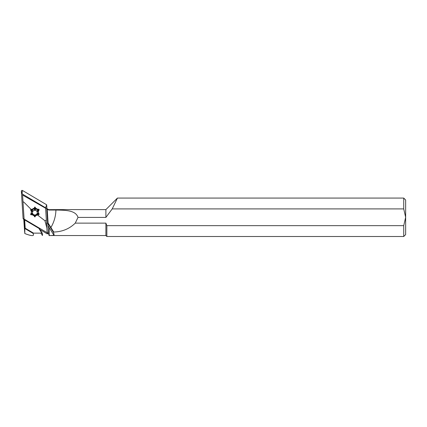 <?xml version="1.0" encoding="UTF-8"?>
<svg xmlns="http://www.w3.org/2000/svg" width="427" height="427" viewBox="0 0 427 427"><rect width="100%" height="100%" fill="white"/><g stroke="black" fill="none" stroke-linecap="round" stroke-linejoin="round"><path stroke-width="0.64" d="M38.638 214.738L37.4 214.738L37.4 214.044A3.555 3.432 180 0 1 35.767 214.952L35.035 216.895L35.767 214.952M39.028 213.948L37.4 214.044M34.71 216.884L35.767 215.651A3.555 3.432 180 0 0 37.4 214.738L35.74 215.694M39.028 213.767L38.297 212.539L38.297 213.26M38.286 211.456L38.297 210.719A3.555 3.432 180 0 1 38.297 212.539M38.782 214.044L38.297 213.233L37.032 213.639A2.402 2.322 180 0 0 37.032 211.611L38.297 211.418A3.555 3.432 180 0 1 38.409 211.979M38.862 209.913L37.197 211.328L38.297 210.762M38.964 210.303L38.403 211.242M38.782 209.913L37.4 209.913L37.032 211.611M30.957 209.913L32.34 209.913A3.555 3.432 180 0 1 33.973 209.006L34.704 207.084L35.035 207.084L35.035 207.778L34.704 207.778L34.87 210.025L35.035 207.778L35.767 209.006L35.041 210.308A2.402 2.322 180 0 1 36.861 211.328M34.704 207.084L33.973 209.006L35.041 210.308M31.336 211.242L30.685 209.401L32.34 209.219L32.879 211.328A2.402 2.322 180 0 1 34.699 210.308M31.443 210.762L32.537 211.328L30.877 209.913M31.331 211.979A3.555 3.432 180 0 1 31.443 211.418L31.454 211.456M30.712 209.497L31.443 211.418L32.708 211.611L32.537 211.328L32.879 211.328M31.336 211.258L30.776 210.303M30.957 214.044L31.443 213.26M30.685 214.562L31.443 212.539L31.443 213.233L32.708 213.639A2.402 2.322 180 0 1 32.708 211.611M30.712 214.461L30.931 214.781L32.34 214.738L31.102 214.738M35.035 216.179L34.704 216.179L34.704 216.873L33.973 215.651L35.035 216.895M34.961 216.249L34.87 215.224L34.779 216.249M38.862 209.774L38.862 209.219L38.297 210.719M38.862 209.219L37.4 209.219L37.4 209.913A3.555 3.432 180 0 0 35.767 209.006L35.767 208.307A3.555 3.432 180 0 1 37.4 209.219M35.035 207.084L35.767 208.307M32.34 209.219A3.555 3.432 180 0 1 33.973 208.307M31.443 212.539A3.555 3.432 180 0 1 31.443 210.719M30.877 214.044L32.34 214.044L32.34 214.738A3.555 3.432 180 0 0 33.973 215.651L33.973 214.952A3.555 3.432 180 0 1 32.34 214.044M34.704 216.179L33.973 214.952M24.093 219.072L22.514 194.13L21.35 191.173A0.769 0.742 180 0 1 22.519 190.495L46.66 204.789L45.577 207.784L47.157 232.726M22.514 194.13L45.577 207.784M21.35 191.173L23.079 218.475L24.163 220.209L24.238 219.297L24.819 228.509L32.922 233.302C34.811 236.291 32.11 236.371 24.819 233.548L24.819 228.509L25.193 228.194L24.67 219.942L38.868 228.349L41.846 233.137L33.536 233.137L25.193 228.194M48.102 232.71L48.39 232.085L46.66 204.789M48.39 232.085A0.769 0.742 180 0 1 47.221 232.763L47.621 233.75L47.226 233.863L40.037 229.609M47.221 232.763L23.079 218.475M403.728 236.505L403.728 225.664L106.857 225.664L106.857 236.505L403.728 236.505L405.65 234.583L405.65 217.29L403.728 225.664M403.728 208.915L112.216 208.915L117.425 198.075L403.728 198.075L403.728 208.915L405.65 217.29L405.65 199.996L403.728 198.075M47.84 223.412L53.412 232.272L53.743 232.026C62.278 231.792 69.446 228.829 75.248 223.134L105.896 223.134L106.857 225.664M112.216 208.915L105.896 217.407L105.896 209.604L117.425 198.075M75.248 223.134L77.997 217.407L105.896 217.407M49.212 227.682L49.212 235.544L105.896 235.544L105.896 223.134M46.922 208.899A54.731 40.17 103.2 0 1 47.216 209.129A446.311 431.105 180 0 1 48.646 210.041L48.646 209.646L57.762 209.604L48.646 209.646L46.965 208.632M48.646 210.041L55.926 210.041A38.43 37.122 180 0 1 50.904 227.511L48.091 222.995L47.216 209.129M77.997 217.407C75.744 210.185 65.368 210.196 55.926 210.041M53.743 232.026L50.904 227.511L50.573 227.804M53.412 232.272C53.999 233.911 54.186 234.941 53.989 235.357L47.984 225.712M48.219 232.635L49.132 235.619L53.989 235.357M37.304 214.856L44.936 220.738L46.847 227.901M44.936 220.738L46.356 220.081M23.01 201.998L23.715 201.998L30.941 209.219M46.111 208.12L46.367 208.269L46.111 208.12A24.739 3.299 -91.6 0 0 45.604 208.248L22.572 195.054M46.901 208.595L48.646 209.646M47.659 223.118L46.751 208.771A24.793 3.309 -91.6 0 0 46.367 208.269M46.602 223.972L46.826 223.358L47.659 223.124M23.795 219.617A24.168 0.384 -93.4 0 0 24.819 233.548M48.091 222.995L47.819 223.07M40.944 233.137L42.401 235.48A20.704 2.759 59.9 0 0 42.337 233.302L39.097 228.093L24.238 219.297L24.67 219.942M32.922 233.302L33.536 233.137M42.337 233.302L41.846 233.137M39.054 214.562L38.862 214.044M37.032 213.639L37.197 213.922L36.861 213.922A2.402 2.322 180 0 1 35.041 214.941L34.87 215.224L34.699 214.941A2.402 2.322 180 0 1 32.879 213.922L32.537 213.922L32.708 213.639M38.425 212.326A3.555 3.432 180 0 1 38.403 212.715L38.425 211.632M31.315 212.326L31.336 212.715A3.555 3.432 180 0 1 31.315 212.326L31.315 211.632M38.403 211.258L39.028 209.497M30.877 209.774L30.877 209.219M22.119 192.748L22.519 190.495M37.389 214.781L38.809 214.781L39.054 213.858M33.995 215.694L32.351 214.776M39.054 210.1L39.054 209.401M30.685 210.1L30.685 209.401M30.685 214.551L30.685 213.858M47.621 233.75L48.304 232.469M105.896 235.544L106.857 236.505M57.762 209.604L105.896 209.604"/></g></svg>
